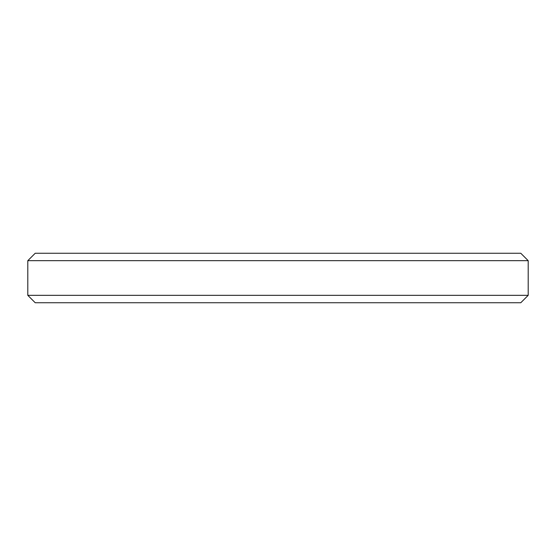 <?xml version="1.0" encoding="UTF-8"?>
<svg xmlns="http://www.w3.org/2000/svg" width="556" height="556" viewBox="0 0 556 556"><rect width="100%" height="100%" fill="white"/><g stroke="black" fill="none" stroke-linecap="round" stroke-linejoin="round"><path stroke-width="0.83" d="M528.2 295.326L520.777 302.749L35.223 302.749L27.8 295.326L528.2 295.326L528.2 260.674L27.8 260.674L35.223 253.251L520.777 253.251L528.2 260.674M27.8 295.326L27.8 260.674"/></g></svg>

